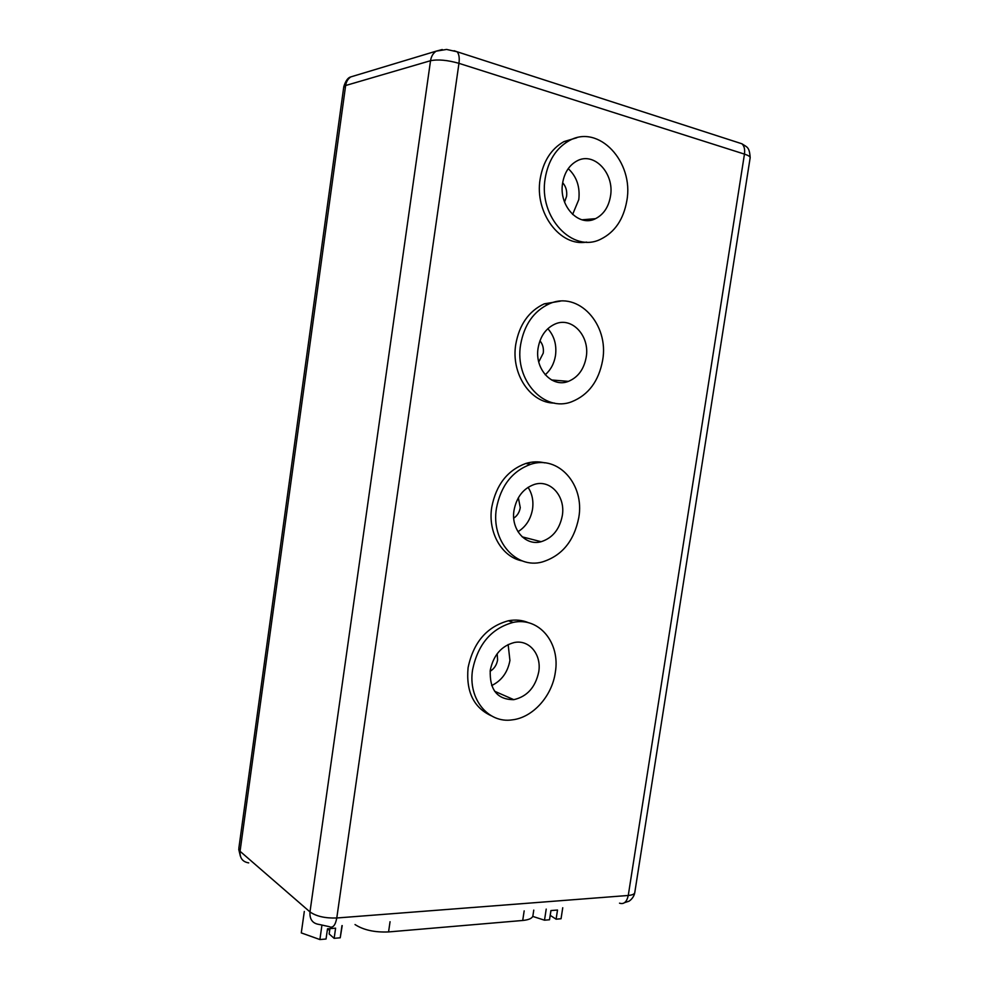<?xml version="1.0" encoding="UTF-8"?>
<svg xmlns="http://www.w3.org/2000/svg" width="989" height="989" viewBox="0 0 989 989"><rect width="100%" height="100%" fill="white"/><g stroke="black" fill="none" stroke-linecap="round" stroke-linejoin="round"><path stroke-width="1.48" d="M564.546 202.077L566.586 196.317C567.229 190.988 565.918 186.451 562.679 182.718M538.745 361.937L543.258 353.11C543.851 348.301 542.751 344.197 539.945 340.822M513.724 518.162C517.284 515.788 519.46 512.277 520.263 507.641L518.36 497.751M562.617 183.101C558.513 205.996 578.948 227.507 595.526 218.668C603.599 214.514 608.581 207.06 610.473 196.279C614.75 173.545 594.055 151.218 576.871 160.984C569.182 165.25 564.435 172.63 562.617 183.101M572.619 214.465L578.788 199.605C580.197 186.872 576.686 176.561 568.242 168.649M538.127 347.955C534.406 368.996 552.146 388.084 568.403 381.371C578.033 377.353 583.967 369.28 586.205 357.177C590.074 336.186 572.05 316.406 555.163 323.984C545.965 328.175 540.278 336.173 538.127 347.955M545.199 374.757C550.749 369.923 554.186 363.495 555.509 355.434C556.807 344.827 554.248 335.914 547.832 328.694M514.02 510.299C510.695 529.412 525.604 546.262 541.131 541.712C552.542 538.041 559.589 529.362 562.296 515.702C565.733 496.552 550.514 479.109 534.332 484.437C523.391 488.356 516.617 496.985 514.02 510.299M517.976 531.711C525.913 526.766 530.772 519.213 532.552 509.038C533.652 500.842 532.156 493.61 528.052 487.342M626.828 200.779C634.196 162.122 598.765 123.501 569.071 140.747C556.189 148.103 548.227 160.626 545.186 178.304C538.263 217.444 572.977 253.666 600.904 239.103C614.898 232.118 623.54 219.335 626.828 200.779M576.822 137.743L563.953 141.6C551.108 148.919 543.184 161.38 540.155 178.96C534.307 212.956 560.343 247.052 586.613 242.082M602.635 360.33C609.311 324.565 578.392 290.383 549.192 303.858C533.751 311.115 524.232 324.689 520.622 344.592C514.354 380.505 544.432 412.673 571.803 401.707C588.48 394.957 598.753 381.161 602.635 360.33M560.318 301.151L544.222 303.846C528.843 311.065 519.349 324.565 515.764 344.357C510.806 373.953 530.636 403.153 554.384 403.079M578.788 517.544C584.746 484.87 558.587 454.742 530.574 464.336C512.191 471.16 500.805 485.822 496.441 508.334C490.841 540.884 516.073 569.305 542.195 561.999C561.925 555.855 574.127 541.045 578.788 517.544M544.63 462.852C538.449 461.344 532.156 461.554 525.752 463.482C507.431 470.269 496.095 484.857 491.743 507.246C487.614 532.638 502.066 557.289 522.34 560.924M490.26 670.221C489.481 689.827 497.331 699.643 513.81 699.668C527.112 696.59 535.42 687.33 538.733 671.902C541.749 654.656 529.325 639.364 514.305 642.516C501.472 645.891 493.462 655.126 490.26 670.221M491.657 685.562C501.608 680.716 507.703 672.347 509.928 660.467L508.148 644.544M555.299 672.471C560.516 642.986 539.129 616.604 513.093 622.415C491.496 628.349 478.008 644.086 472.618 669.615C467.723 698.704 488.146 723.688 512.253 719.856C532.811 717.631 552.035 696.169 555.299 672.471M528.756 622.823C522.415 620.091 515.628 619.398 508.408 620.758C486.885 626.655 473.434 642.294 468.081 667.686C465.893 691.62 473.669 707.679 491.434 715.863M490.124 671.271C494.203 668.787 496.688 665.016 497.591 659.972L497.195 653.704M304.315 911.45L301.286 932.899L319.892 939.55L326.049 939.018L327.507 928.832L335.605 928.164L334.146 938.326L329.164 933.962L329.93 928.634M355.026 924.554C363.519 930.043 374.707 932.503 388.566 931.935L522.711 920.475C528.571 919.906 531.946 918.46 532.848 916.148L532.972 915.27M546.212 909.101L544.506 920.19L549.513 919.758L550.922 910.56L557.512 910.028L556.102 919.189L550.23 915.369L550.972 910.56M562.741 907.754L561.047 918.756L556.102 919.189M544.506 920.19L532.75 916.407M342.206 925.593L340.228 937.795L334.146 938.326M340.228 937.795L341.971 925.605M319.892 939.55L321.87 925.655M327.458 929.128L329.683 930.34M522.711 920.475L524.17 910.881M750.132 157.98L750.181 157.622C750.045 156.472 748.129 155.31 744.457 154.111L628.262 895.465C632.045 895.132 634.196 894.241 634.74 892.807L634.814 892.313M738.214 142.589L741.935 143.788C744.247 145.964 745.088 149.401 744.457 154.111L458.958 63.333L336.779 917.99L628.262 895.465C626.803 901.993 623.898 904.564 619.522 903.167M454.075 50.723L457.103 51.762C459.032 54.024 459.638 57.881 458.958 63.333C447.461 60.082 437.979 59.204 430.536 60.712C431.216 56.435 433.083 53.258 436.161 51.156L350.798 76.907C347.955 78.811 346.249 81.679 345.643 85.511L240.055 851.294L309.977 911.92C316.295 916.346 325.233 918.373 336.779 917.99C335.358 925.481 332.823 928.362 329.213 926.644L319.2 924.455C312.573 923.541 309.508 919.362 309.977 911.92L430.536 60.712L345.643 85.511L343.702 87.329L238.844 848.265L240.055 851.294C239.672 858.019 242.552 861.889 248.709 862.89M624.615 902.636L628.559 901.35C628.324 901.745 633.578 898.816 634.74 892.807L750.181 157.622C749.402 146.792 747.165 147.324 741.935 143.788L457.103 51.762L446.595 49.45L436.161 51.156L442.231 49.537M343.789 86.661C345.631 80.826 347.967 77.562 350.798 76.907L355.855 75.387M388.566 931.935L390.049 921.723M581.989 219.805L595.526 218.668M551.541 379.974L568.403 381.371M522.167 536.842L541.131 541.712M569.071 140.747L563.953 141.6M549.192 303.858L544.222 303.846M530.574 464.336L525.752 463.482M494.611 691.249L513.81 699.668M513.093 622.415L508.408 620.758M532.848 916.148L533.763 910.103M240.401 856.276L238.732 849.341"/></g></svg>
